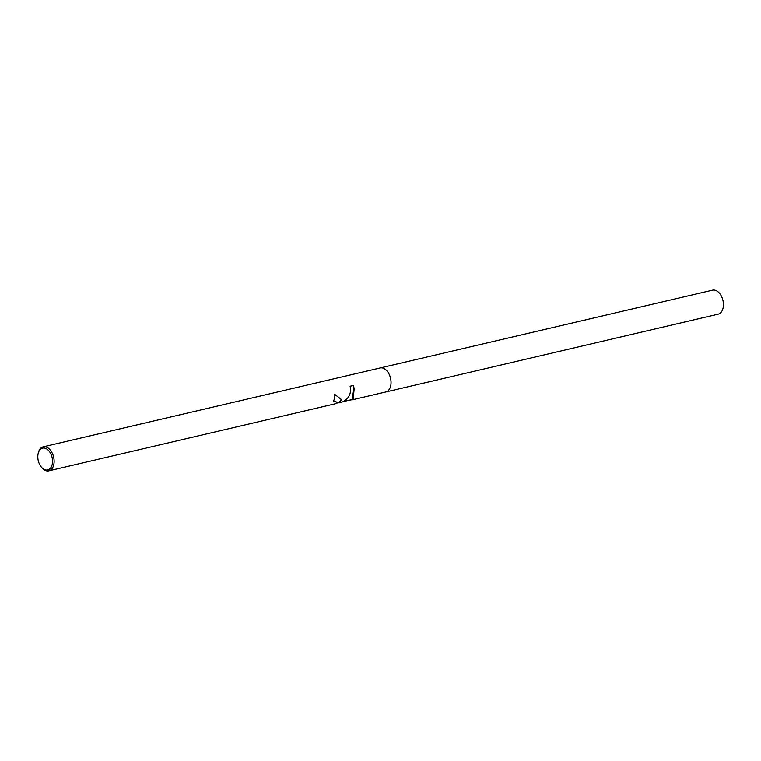 <?xml version="1.0" encoding="UTF-8"?>
<svg xmlns="http://www.w3.org/2000/svg" width="761" height="761" viewBox="0 0 761 761"><rect width="100%" height="100%" fill="white"/><g stroke="black" fill="none" stroke-linecap="round" stroke-linejoin="round"><path stroke-width="1.14" d="M38.05 454.079A11.206 7.096 76.8 0 1 41.855 448.362A11.206 7.096 76.8 0 1 51.748 456.181A11.206 7.096 76.8 0 1 48.495 469.68A11.206 7.096 76.8 0 1 40.98 466.617A11.206 7.096 76.8 0 1 38.05 454.079L38.183 453.385A12.328 7.81 76.8 0 1 42.369 447.097A12.328 7.81 76.8 0 1 43.206 446.821A12.328 7.81 76.8 0 1 53.451 456.362A12.328 7.81 76.8 0 1 49.674 470.545A12.328 7.81 76.8 0 1 48.828 470.821L335.411 403.749L336.714 402.493L335.734 401.665L333.337 401.656A12.328 7.81 -103.2 0 0 334.545 394.208L341.318 399.439L340.138 402.559L337.456 402.959M339.377 402.826L341.936 402.141C348.88 398.888 351.601 393.58 350.098 386.217L353.256 385.485L354.207 388.5L353.066 399.535L348.405 400.4M48.828 470.821A12.328 7.81 76.8 0 1 41.408 467.178L40.98 466.617M43.206 446.821L380.12 367.972A12.328 7.81 76.8 0 1 390.364 377.513A12.328 7.81 76.8 0 1 386.588 391.696A12.328 7.81 76.8 0 1 385.741 391.972L352.172 399.829M333.527 401.247L335.63 401.342L336.647 402.35M343.221 401.608L352.096 399.535L354.008 387.863M336.562 403.168L339.301 402.521L341.261 399.259M353.266 385.513L350.117 386.255M380.224 367.944L712.515 290.179A12.328 7.81 76.8 0 1 722.76 299.72A12.328 7.81 76.8 0 1 718.974 313.903A12.328 7.81 76.8 0 1 718.137 314.179L385.846 391.953"/></g></svg>
